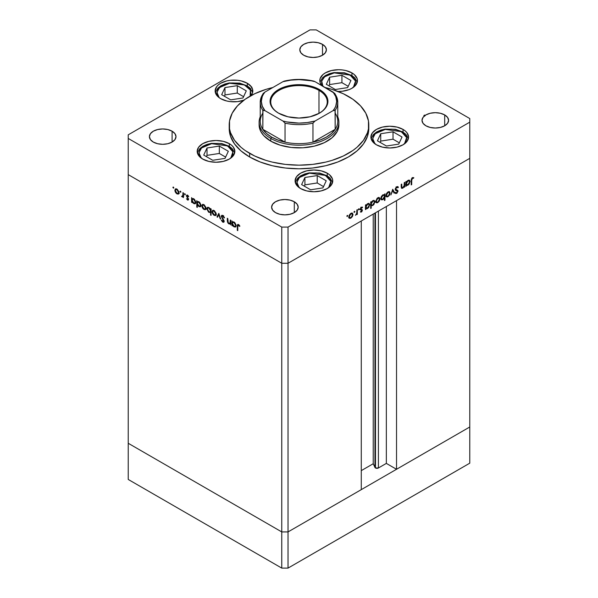 <?xml version="1.0" encoding="UTF-8"?>
<svg xmlns="http://www.w3.org/2000/svg" width="598" height="598" viewBox="0 0 598 598"><rect width="100%" height="100%" fill="white"/><g stroke="black" fill="none" stroke-linecap="round" stroke-linejoin="round"><path stroke-width="0.9" d="M374.946 213.09L374.946 467.449A2.071 1.196 0 0 0 375.484 467.98L375.484 212.783L375.484 467.98L373.227 463.742L361.274 470.633L373.227 463.742L373.227 214.084L373.227 463.742L374.946 467.449L374.946 213.09M469.774 158.343L469.774 426.994L396.526 469.281L396.526 200.629L469.774 158.343L396.526 200.629L396.526 469.281L386.345 463.398L378.407 467.98L375.484 467.98A2.071 1.196 0 0 0 378.407 467.98L378.407 211.094L378.407 467.98L386.345 463.398L386.345 206.512L386.345 463.398L396.526 469.281L469.774 426.994L469.774 122.164L288.034 227.091L288.034 263.269L281.763 263.269L128.226 174.623L128.226 443.275L128.226 174.623L281.763 263.269L128.226 174.623L281.763 263.269L281.763 531.921L128.226 443.275L281.763 531.921L281.763 227.091L128.226 138.444L128.226 174.623L128.226 138.444L281.763 227.091L288.034 227.091L469.774 122.164L469.774 118.546L316.237 29.9L469.774 118.546L469.774 158.343L288.034 263.269L361.274 220.983L288.034 263.269L281.763 263.269L288.034 263.269L469.774 158.343M361.274 489.635L288.034 531.921L281.763 531.921L288.034 531.921L288.034 227.091L281.763 227.091L281.763 263.269L288.034 263.269L288.034 531.921L281.763 531.921L128.226 443.275L128.226 479.454L128.226 443.275L281.763 531.921L281.763 568.1L128.226 479.454L281.763 568.1L281.763 531.921L288.034 531.921L288.034 568.1L281.763 568.1L288.034 568.1L288.034 531.921L361.274 489.635L361.274 220.983L361.274 489.635M469.774 426.994L288.034 531.921L469.774 426.994L469.774 463.173L288.034 568.1L469.774 463.173L469.774 426.994M335.172 113.194A38.773 22.388 180 0 1 335.172 129.317A38.773 22.388 180 0 1 312.963 142.145A38.773 22.388 180 0 1 285.037 142.145A38.773 22.388 180 0 1 271.582 137.084L270.797 138.444L270.797 141.158A39.879 23.023 180 0 0 314.264 146.151A39.879 23.023 180 0 0 338.879 124.877L338.692 127.135L337.167 131.56L332.159 137.667L324.303 142.675L314.264 146.151L302.909 147.788L291.219 147.459L280.2 145.179L270.797 141.158A39.879 23.023 180 0 1 259.121 124.877L259.121 122.164A39.879 23.023 180 0 1 260.227 116.774A39.879 23.023 0 0 0 270.797 138.444A39.879 23.023 0 0 0 318.495 142.249A39.879 23.023 0 0 0 337.773 116.774A39.879 23.023 180 0 1 338.879 122.164A39.879 23.023 180 0 1 314.264 143.438A39.879 23.023 180 0 1 270.797 138.444L270.797 141.158L263.83 135.731L260.833 131.56L259.308 127.135L259.121 124.877M249.65 156.99A69.794 40.298 0 0 0 325.708 165.721A69.794 40.298 0 0 0 368.794 128.495L367.449 136.351L363.479 143.916L357.028 150.883L348.35 156.99L337.773 161.998L325.708 165.721L312.619 168.016L299 168.786L285.381 168.016L272.292 165.721L260.227 161.998L249.65 156.99L240.972 150.883L234.521 143.916L230.551 136.351L229.206 128.495A69.794 40.298 0 0 0 249.65 156.99L249.65 153.365L249.65 156.99M348.35 96.383A69.794 40.298 180 0 1 368.794 124.877A69.794 40.298 180 0 1 325.708 162.103A69.794 40.298 180 0 1 249.65 153.365A69.794 40.298 180 0 1 229.206 124.877A69.794 40.298 180 0 1 272.83 87.517L266.103 89.341L254.726 93.729L245.045 99.313L237.451 105.883L232.211 113.179L229.542 120.923L229.542 128.824L230.551 132.734L234.521 140.298L240.972 147.265L245.045 150.442L254.726 156.026L266.103 160.413L272.292 162.103L285.381 164.398L299 165.168L312.619 164.398L325.708 162.103L331.897 160.413L343.274 156.026L352.955 150.442L357.028 147.265L363.479 140.298L367.449 132.734L368.458 128.824L368.458 120.923L365.789 113.179L360.549 105.883L352.955 99.313L343.274 93.729L331.897 89.341L325.17 87.517A69.794 40.298 180 0 1 348.35 96.383M403.045 129.422L403.045 132.083L403.045 129.422L405.392 131.067L407.133 132.95L408.561 137.106L407.133 141.27L403.045 144.798L396.937 147.153L389.732 147.983L382.526 147.153L376.411 144.798A18.83 10.876 180 0 1 370.895 137.106A18.83 10.876 180 0 1 382.526 127.068A18.83 10.876 180 0 1 403.045 129.422A18.83 10.876 180 0 1 408.561 137.106A18.83 10.876 180 0 1 396.937 147.153A18.83 10.876 180 0 1 376.411 144.798L372.33 141.27L370.895 137.106L372.33 132.95L376.411 129.422L382.526 127.068L389.732 126.238L396.937 127.068L403.045 129.422M327.241 173.188L327.241 175.849L327.241 173.188L329.58 174.833L332.398 178.757L332.757 180.88L331.322 185.036L327.241 188.564L321.133 190.919L313.928 191.749L306.714 190.919L300.607 188.564A18.83 10.876 180 0 1 295.091 180.88A18.83 10.876 180 0 1 306.714 170.834A18.83 10.876 180 0 1 327.241 173.188A18.83 10.876 180 0 1 332.757 180.88A18.83 10.876 180 0 1 321.133 190.919A18.83 10.876 180 0 1 300.607 188.564L296.526 185.036L295.091 180.88L296.526 176.716L300.607 173.188L306.714 170.834L313.928 170.004L321.133 170.834L327.241 173.188M229.348 143.684L229.348 146.346L229.348 143.684L231.688 145.329L233.429 147.213L234.857 151.369L233.429 155.532L229.348 159.061L223.233 161.415L216.028 162.245L208.822 161.415L202.707 159.061A18.83 10.876 180 0 1 197.198 151.369A18.83 10.876 180 0 1 208.822 141.33A18.83 10.876 180 0 1 229.348 143.684A18.83 10.876 180 0 1 234.857 151.369A18.83 10.876 180 0 1 223.233 161.415A18.83 10.876 180 0 1 202.707 159.061L198.626 155.532L197.198 151.369L198.626 147.213L202.707 143.684L208.822 141.33L216.028 140.5L223.233 141.33L229.348 143.684M247.295 83.264L247.295 85.933L247.295 83.264L251.384 86.792L252.453 88.833L252.453 93.079L250.981 95.635A18.83 10.876 180 0 0 252.812 90.956A18.83 10.876 180 0 0 247.295 83.264A18.83 10.876 180 0 0 226.777 80.909A18.83 10.876 180 0 0 215.145 90.956L216.581 86.792L218.322 84.916L220.662 83.264L226.777 80.909L230.305 80.289L237.653 80.289L241.188 80.909L247.295 83.264M243.76 100.247A18.83 10.876 180 0 1 220.662 98.648A18.83 10.876 180 0 1 215.145 90.956L216.581 95.119L218.322 96.996L220.662 98.648L226.777 101.002L230.305 101.623L237.653 101.623L244.447 99.993M351.945 72.904L351.945 75.565L351.945 72.904L354.285 74.548L357.096 78.465L357.462 80.588L356.027 84.752L351.945 88.28L349.09 89.633L342.303 91.255L337.997 91.457A18.83 10.876 180 0 0 357.462 80.588A18.83 10.876 180 0 0 351.945 72.904A18.83 10.876 180 0 0 331.419 70.542A18.83 10.876 180 0 0 319.795 80.588L320.154 78.465L322.965 74.548L325.312 72.904L331.419 70.542L338.625 69.719L342.303 69.929L345.831 70.542L351.945 72.904M321.993 85.686A18.83 10.876 180 0 1 319.795 80.588L320.154 82.711L321.993 85.686M172.097 131.209L172.097 142.062L167.784 143.722L162.693 144.312L157.61 143.722L153.297 142.062A13.291 7.677 180 0 1 149.403 136.636A13.291 7.677 180 0 1 157.61 129.542A13.291 7.677 180 0 1 172.097 131.209L174.982 133.698L175.991 136.636L174.982 139.573L172.097 142.062L172.097 131.209A13.291 7.677 180 0 1 175.991 136.636A13.291 7.677 180 0 1 167.784 143.722A13.291 7.677 180 0 1 153.297 142.062L150.412 139.573L149.403 136.636L150.412 133.698L153.297 131.209L157.61 129.542L162.693 128.959L167.784 129.542L172.097 131.209M444.703 114.928L444.703 125.782L440.39 127.441L435.307 128.032L430.216 127.441L425.903 125.782A13.291 7.677 180 0 1 422.009 120.355A13.291 7.677 180 0 1 430.216 113.261A13.291 7.677 180 0 1 444.703 114.928L447.588 117.417L448.597 120.355L447.588 123.293L444.703 125.782L444.703 114.928A13.291 7.677 180 0 1 448.597 120.355A13.291 7.677 180 0 1 440.39 127.441A13.291 7.677 180 0 1 425.903 125.782L423.018 123.293L422.009 120.355L423.018 117.417L425.903 114.928L430.216 113.261L435.307 112.678L440.39 113.261L444.703 114.928M294.298 201.758L294.298 212.611L289.985 214.278L284.902 214.861L279.812 214.278L275.499 212.611A13.291 7.677 180 0 1 271.604 207.185A13.291 7.677 180 0 1 279.812 200.098A13.291 7.677 180 0 1 294.298 201.758L297.184 204.247L298.193 207.185L297.184 210.122L294.298 212.611L294.298 201.758A13.291 7.677 180 0 1 298.193 207.185A13.291 7.677 180 0 1 289.985 214.278A13.291 7.677 180 0 1 275.499 212.611L272.621 210.122L271.604 207.185L272.621 204.247L275.499 201.758L279.812 200.098L284.902 199.515L289.985 200.098L294.298 201.758M322.501 44.372L322.501 55.225L318.188 56.892L313.098 57.475L308.015 56.892L303.702 55.225A13.291 7.677 180 0 1 299.807 49.798A13.291 7.677 180 0 1 308.015 42.712A13.291 7.677 180 0 1 322.501 44.372L325.379 46.861L326.396 49.798L325.379 52.736L322.501 55.225L322.501 44.372A13.291 7.677 180 0 1 326.396 49.798A13.291 7.677 180 0 1 318.188 56.892A13.291 7.677 180 0 1 303.702 55.225L300.816 52.736L299.807 49.798L300.816 46.861L303.702 44.372L308.015 42.712L313.098 42.122L318.188 42.712L322.501 44.372M230.26 222.882L228.899 223.316L227.86 221.813L227.808 218.547L227.315 218.263L227.315 220.625L227.808 220.341L227.315 220.625L228.81 223.839L230.828 223.517L230.335 223.802L230.828 224.923L230.828 220.296L230.335 220.012L230.828 220.296L230.828 224.923L230.335 223.802L229.258 224.033L228.025 223.136L227.389 221.701L227.315 218.263L227.808 218.547L228.227 222.71L229.355 223.495L230.073 223.256L230.335 220.012L229.901 223.398L230.828 222.83M221.761 216.618L223.323 215.878L222.837 216.162L224.504 217.859L222.837 215.512L221.709 215.392L221.267 216.327L222.06 216.042L221.275 216.155L221.746 215.37L222.538 215.37L224.213 217.164L224.504 217.859L224.041 217.911L222.837 216.162L221.768 216.483L223.973 220.602L223.921 222.164L222.576 222L221.335 220.236L221.783 220.101L223.002 221.604L223.659 221.193L221.267 216.327L223.659 221.193L222.852 221.529L221.783 220.101L221.335 220.236L222.8 222.15L223.787 222.269L224.153 221.454L221.761 216.618L222.8 215.609M218.808 213.351L220.707 219.077L220.169 218.763L218.846 214.63L217.515 217.231L216.977 216.924L218.808 213.351L216.977 216.924L217.515 217.231L218.846 214.63L220.169 218.763L220.707 219.077L218.808 213.351M216.207 214.151L215.34 215.624L213.292 214.689L212.193 212.716L212.402 210.623L213.15 210.264L214.331 210.698L216.05 213.142L216.207 214.151L214.129 210.571L212.686 210.391L212.058 211.759L212.604 213.718L214.129 215.362L215.654 215.474L216.207 214.151M206.011 208.268L205.144 209.741L203.103 208.807L202.004 206.833L202.214 204.74L202.954 204.381L204.142 204.815L205.862 207.259L206.011 208.268L203.933 204.688L202.49 204.509L201.862 205.869L202.416 207.835L203.933 209.472L205.465 209.592L206.011 208.268M192.093 201.698L192.093 202.558L191.599 202.274L191.599 197.646L192.093 198.73L193.266 198.573L194.529 199.433L195.785 201.915L195.658 203.238L194.873 203.851L192.795 202.819L192.093 201.698L193.715 203.574L195.225 203.716L195.815 202.408L193.73 198.79L192.093 198.73L191.599 197.646L191.599 202.274L192.093 202.558L192.093 201.698M173.36 187.032L173.682 188.116L172.934 187.518L173.36 187.032L172.897 187.294L173.36 188.086L173.816 187.824L173.36 188.086L173.816 187.824L173.36 187.032L172.897 187.294M179.019 192.683L178.152 194.156L176.104 193.221L175.005 191.248L175.214 189.155L175.954 188.796L177.143 189.23L178.862 191.674L179.019 192.683L176.941 189.103L175.498 188.923L174.87 190.284L175.416 192.25L176.941 193.887L178.466 194.006L179.019 192.683M180.454 191.128L180.783 192.22L180.035 191.614L180.454 191.128L179.998 191.397L180.454 192.182L180.917 191.921L180.454 192.182L180.917 191.921L180.454 191.128L179.998 191.397M182.951 192.653L183.444 192.937L183.444 197.564L182.951 196.6L182.278 196.906L181.545 196.391L182.824 195.89L182.951 192.653L182.868 195.748L181.545 196.391L182.951 196.6L183.444 197.564L183.444 192.937L182.951 192.653M184.887 193.685L185.208 194.776L184.461 194.171L184.887 193.685L184.431 193.954L184.887 194.739L185.343 194.477L184.887 194.739L185.343 194.477L184.887 193.685L184.431 193.954M187.981 199.306L188.482 199.627L187.495 199.979L188.505 199.351L188.392 199.874L187.593 200.038L186.471 198.73L187.6 199.463L188.011 199.089L186.397 195.897L186.74 195.135L187.899 195.464L188.721 196.525L187.338 195.718L186.897 196.279L188.505 199.351L186.89 196.159L187.6 195.823L188.392 196.764L188.721 196.525L187.57 195.24L186.74 195.142L186.397 195.897L188.011 199.112L187.495 199.411L186.471 198.73L187.495 199.979L188.026 199.343M197.295 204.666L197.295 207.424L196.802 207.14L196.802 200.644L197.295 201.735L198.469 201.578L199.732 202.43L200.98 204.92L200.861 206.243L200.076 206.856L197.998 205.794L197.295 204.666L198.917 206.579L200.427 206.721L201.018 205.406L198.932 201.795L197.295 201.735L196.802 200.644L196.802 207.14L197.295 207.424L197.295 204.666M210.578 209.457L210.578 208.605L211.072 208.889L211.072 215.385L210.578 215.101L210.578 212.387L208.538 212.088L206.863 209.001L207.102 207.768L207.94 207.289L210.264 208.874L208.964 207.588L207.454 207.439L206.856 208.754L208.949 212.365L210.578 212.387L210.578 215.101L211.072 215.385L211.072 208.889L210.578 208.605L210.578 209.457L211.072 209.173L210.578 209.457M232.443 224.998L232.443 225.85L231.957 225.566L231.957 220.939L232.443 222.022L233.616 221.873L234.887 222.725L236.135 225.207L235.545 227.031L233.37 226.343L232.443 224.998L234.065 226.874L235.575 227.016L236.173 225.7L234.08 222.09L232.443 222.022L231.957 220.939L231.957 225.566L232.443 225.85L232.443 224.998M238.55 225.237L237.817 225.663L237.787 230.641L237.294 230.357L237.369 224.975L238.408 224.519L239.895 226.096L239.604 226.418L238.55 225.237L239.604 226.418L239.895 226.096L238.572 224.601L237.675 224.482L237.294 230.357L237.787 230.641L237.787 226.433L239.036 224.953L238.041 225.192L238.826 224.736M404.241 182.607L404.734 182.323L404.734 186.95L404.241 187.234L404.241 186.404L402.94 188.056L401.684 188.333L401.221 184.356L401.707 184.072L401.893 187.578L402.917 187.51L404.128 185.716L404.241 182.607L404.166 185.567L402.798 187.578L401.766 187.264L401.707 184.072L401.221 184.356L401.221 186.718L401.669 188.325L402.716 188.198L404.241 186.404L404.241 187.234L404.734 186.95L404.734 182.323L404.241 182.607M396.967 189.955L397.274 190.747L398.051 191.196L397.745 190.411L395.233 188.871L395.667 189.118L396.736 187.428L396.25 187.144L397.939 187.787L398.403 187.196L397.483 186.554L398.403 187.196L396.736 186.778L395.293 188.654L396.87 186.703L398.403 187.196L397.939 187.787L396.638 187.488L395.689 188.878L395.928 189.686L398.036 190.949L396.833 193.371L395.241 193.229L395.689 192.578L397.05 192.556L397.461 191.113L395.599 190.336L395.173 189.394L395.726 190.418L397.565 191.51L396.758 192.773L395.689 192.578L395.241 193.229L395.629 193.535M392.714 189.267L394.613 192.795L394.075 193.102L392.744 190.5L390.883 194.948L392.714 189.267L390.883 194.948L392.744 190.5L394.075 193.102L394.613 192.795L392.714 189.267M386.51 196.794L388.035 196.675L387.422 196.316L388.035 196.675L389.56 195.03L390.113 193.072L389.5 192.713L390.105 193.296L389.41 195.292L387.198 196.966L386.271 196.57L385.964 195.464L386.562 193.416L388.035 191.883L389.507 191.719L390.113 193.072L389.485 191.704L388.035 191.883L385.964 195.464L386.592 196.839M376.321 202.677L377.839 202.558L377.226 202.206L377.839 202.558L379.364 200.913L379.917 198.955L379.304 198.603L379.909 199.186L379.214 201.175L377.009 202.857L376.082 202.453L375.768 201.347L377.046 198.394L378.25 197.572L379.311 197.602L379.917 198.955L379.289 197.594L377.839 197.774L375.768 201.347L376.396 202.722M365.998 208.463L367.621 208.463L367.03 208.119L367.621 208.463L369.721 204.867L369.093 204.501L369.721 204.867L369.116 203.514L367.635 203.664L365.998 205.488L365.505 205.204L365.998 205.488L365.998 204.688L365.505 204.972L365.505 209.599L365.998 209.315L365.505 208.179L365.998 208.463L365.505 209.599L365.505 204.972L365.998 204.688L365.998 205.488L368.435 203.372L369.684 204.411L368.779 207.394L367.381 208.582L366.23 208.642M347.333 215.385L347.759 215.871L347.012 216.469L347.154 215.527L346.877 216.177L347.333 216.439L347.789 215.646L347.333 215.385L347.789 215.646M349.389 218.218L350.914 218.106L350.301 217.747L350.914 218.106L352.439 216.454L352.992 214.495L352.379 214.144L352.984 214.727L352.289 216.723L350.084 218.397L349.157 218.001L348.843 216.895L349.449 214.846L350.914 213.314L352.386 213.15L352.992 214.495L352.364 213.135L350.914 213.314L348.843 216.895L349.471 218.27M354.435 211.281L354.853 211.767L354.106 212.372L354.255 211.423L353.979 212.073L354.435 212.342L354.891 211.55L354.435 211.281L354.891 211.55M356.856 209.965L357.35 209.681L357.35 214.308L356.856 214.592L356.856 213.912L355.451 215.325L356.67 213.561L356.856 209.965L356.767 213.157L355.451 215.325L356.856 213.912L356.856 214.592L357.35 214.308L357.35 209.681L356.856 209.965M358.793 208.769L359.219 209.255L358.471 209.853L358.613 208.911L358.337 209.562L358.793 209.823L359.249 209.031L358.793 208.769L359.249 209.031M360.945 208.979L362.41 210.257L361.797 211.737L360.37 211.984L361.917 210.563L360.489 209.838L360.325 208.956L361.244 207.371L362.515 207.102L360.796 208.844L362.41 210.257L360.796 208.926L362.508 207.102M371.201 205.42L372.823 205.458L372.233 205.121L372.823 205.458L374.924 201.862L374.296 201.496L374.924 201.862L374.318 200.509L372.838 200.659L371.201 202.483L370.708 202.199L371.201 202.483L371.201 201.683L370.708 201.967L370.708 208.463L371.201 208.179L371.201 205.42L370.708 205.136L371.201 205.42L371.201 208.179L370.708 208.463L370.708 201.967L371.201 201.683L371.201 202.483L373.638 200.375L374.886 201.406L373.982 204.396L372.704 205.525L371.448 205.607M384.484 194.873L382.87 194.866L380.762 198.469L381.367 199.814L382.855 199.665L382.234 199.306L382.855 199.665L384.193 197.572L384.484 200.509L384.977 200.225L384.484 199.941L384.977 200.225L384.977 193.73L384.484 194.873L384.006 194.597L384.484 194.873L384.977 193.73L384.977 200.225L384.484 200.509L384.484 197.803L382.967 199.597L381.375 199.822L380.762 198.469L381.382 196.413L382.87 194.866L384.26 194.694M406.348 185.163L407.971 185.163L407.38 184.827L407.971 185.163L410.079 181.568L409.451 181.201L410.079 181.568L409.466 180.215L407.986 180.364L406.348 182.196L405.855 181.912L406.348 182.196L406.348 181.388L405.855 181.672L405.855 186.299L406.348 186.015L405.855 184.879L406.348 185.163L405.855 186.299L405.855 181.672L406.348 181.388L406.348 182.196L408.785 180.08L410.041 181.119L409.129 184.102L407.731 185.29L406.588 185.343M412.448 178.353L411.738 179.482L411.693 184.64L411.2 184.924L411.379 179.034L412.478 177.688L413.801 177.658L413.51 178.309L412.448 178.353L413.51 178.309L413.801 177.658L412.478 177.688L411.2 180.648L411.2 184.924L411.693 184.64L411.693 180.424L411.207 180.148L411.693 180.424L412.448 178.353L411.977 178.077L412.448 178.353M128.226 134.827L309.966 29.9L128.226 134.827L128.226 138.444L128.226 134.827M316.237 29.9L309.966 29.9L316.237 29.9M229.281 126.686A69.794 40.298 0 0 0 229.206 128.495L229.206 124.877M251.452 88.175L251.908 87.383L251.452 87.121M346.877 216.177L347.333 216.439M348.926 217.919L350.129 217.65L348.612 217.769M351.938 213.008L352.2 213.882M352.207 214.047L351.863 212.91M350.914 217.537L349.8 217.642L348.888 216.349L349.337 216.603L350.914 213.882L350.465 213.621L352.043 213.748L352.499 214.779L351.228 217.321L352.469 215.153L351.796 213.665L350.308 214.361L349.367 216.229L349.695 217.567L350.914 217.537M353.979 212.073L354.435 212.342M356.856 214.024L357.35 214.308L356.856 214.024M358.337 209.562L358.793 209.823M361.655 210.145L360.43 209.621L361.917 210.563L360.482 212.058M360.37 211.984L361.401 212.051L360.579 211.617M361.401 211.483L360.706 211.393L361.401 212.051L362.41 210.257L361.603 210.107M362.62 207.185L361.476 207.214L360.302 209.233L360.489 209.838L361.783 210.219M360.998 209.763L359.704 209.39M360.489 209.838L361.73 210.182M361.618 207.14L360.721 207.319L361.618 207.14M362.141 207.708L361.349 207.252M361.498 207.768L362.298 207.798M360.377 208.687L360.796 208.926L360.377 208.687M360.325 208.941L360.93 209.285L360.325 208.941M362.231 209.644L360.93 209.285M361.588 210.175L361.528 209.307M365.998 209.315L365.505 209.031L365.998 209.315M368.674 203.372L369.228 205.144L367.613 207.895L366.454 208.029L365.505 206.706L365.998 206.99L367.613 204.239L367.172 203.985L368.757 204.12L367.299 204.456L366.111 206.213L366.29 207.902L367.927 207.685L369.16 205.719L368.921 204.254M365.528 208.231L366.836 208.007L365.214 208.007M368.936 204.411L368.637 203.327M365.475 205.361L365.684 204.965M371.201 208.179L370.708 207.895L371.201 208.179M373.877 200.367L374.139 201.264L372.375 200.98L373.959 201.115L374.43 202.139L372.816 204.89L371.657 205.024L370.708 203.701L371.201 203.985L372.816 201.234L371.463 202.804L371.223 204.337L371.911 205.121L373.13 204.68L374.363 202.715L374.124 201.249M372.038 205.002L370.416 204.965M370.917 205.256L371.919 205.069M374.139 201.406L373.84 200.323M370.678 202.356L370.887 201.96M370.708 204.449L371.657 205.024M373.959 201.115L372.973 200.584M375.85 202.371L377.054 202.109L375.537 202.221M378.863 197.467L379.125 198.334M379.132 198.499L378.788 197.37M377.839 201.989L376.725 202.094L375.813 200.801L376.262 201.063L377.839 198.334L377.39 198.08L378.968 198.207L379.424 199.231L378.153 201.78L379.394 199.612L378.721 198.117L377.233 198.82L376.381 200.293L376.523 201.93L377.839 201.989M384.193 194.701L384.193 195.426L384.193 194.701M381.928 199.291L381.023 199.5M380.956 199.493L382.07 199.216M382.989 194.754L383.438 195M382.87 195.434L384.036 195.307L384.484 196.338L382.862 199.089L381.726 199.209L380.806 197.931L381.255 198.185L382.87 195.434L382.421 195.172L382.87 195.434L381.262 197.998L381.973 199.298L383.281 198.79L384.372 197.116L384.222 195.456L382.87 195.434M384.036 195.307L383.049 194.769M380.762 198.611L381.726 199.209M386.046 196.488L387.25 196.219L385.725 196.338M389.051 191.577L389.32 192.451M389.328 192.616L388.977 191.487M388.035 196.107L386.921 196.211L386.009 194.918L386.458 195.172L388.035 192.451L387.586 192.19L389.156 192.317L389.619 193.348L388.349 195.89L389.59 193.722L388.917 192.235L387.429 192.93L386.57 194.41L386.719 196.039L388.035 196.107M392.535 189.82L393.828 192.347L394.613 192.795L393.716 192.406L392.535 189.82M398.403 187.196L397.894 186.666M397.625 186.748L397.251 187.219L397.625 186.748M396.758 186.935L397.939 187.787M397.162 187.338L395.958 186.972M395.293 189.334L395.861 189.626M396.115 192.877L396.706 193.453L398.051 191.196L397.259 190.934M395.241 193.229L396.706 193.453L395.256 193.206M396.758 192.773L395.689 192.578M397.199 190.897L396.414 190.448L397.565 191.51M395.069 193.184L396.175 192.833M397.244 191.061L397.094 190.097M404.241 186.666L404.734 186.95L404.241 186.666M402.013 187.697L402.716 188.198L401.363 187.951M401.221 185.963L401.707 186.247L401.221 185.963M401.221 186.95L401.766 187.264L401.221 186.95M401.348 187.294L402.035 187.705L401.766 187.249M401.624 187.892L402.043 187.675M406.348 186.015L405.855 185.731L406.348 186.015M409.025 180.08L409.585 181.844L407.963 184.603L406.804 184.73L405.855 183.414L406.348 183.698L407.971 180.947L407.522 180.686L409.107 180.82L407.657 181.157L406.468 182.921L406.64 184.603L408.277 184.386L409.458 182.622L409.279 180.955M405.878 184.932L407.186 184.715L405.564 184.707M409.294 181.112L408.987 180.028M405.833 182.061L406.035 181.665M405.855 184.154L406.804 184.73M411.2 184.356L411.693 184.64L411.2 184.356M412.209 177.785L412.874 177.524L413.51 178.309L412.029 177.785M412.194 177.883L412.807 178.241L412.194 177.883M173.36 188.086L173.816 187.824M179.251 193.55L177.726 193.438L178.929 193.7M177.554 193.535L176.941 193.887L178.062 193.423L176.941 193.318L175.364 190.568L175.819 189.536L177.397 189.409L176.941 189.671L178.525 192.392L178.974 192.137L178.062 193.423L178.496 192.018L177.546 190.149L176.059 189.454L174.87 190.284L175.483 189.932L175.715 191.936L177.554 193.535M175.655 189.663L175.924 188.796M175.999 188.699L175.655 189.835M176.41 189.252L176.844 188.998M179.041 192.81L178.608 193.064M176.776 189.013L175.819 189.536M178.062 193.423L179.011 192.848M180.454 192.182L180.917 191.921M183.444 196.996L182.951 197.28L183.444 196.996M183.444 196.316L182.951 196.6L183.444 196.316M183.736 196.144L182.951 196.6M181.979 196.794L182.756 196.346L182.33 195.935M181.927 196.166L181.545 196.391L181.927 196.166M182.599 195.598L183.646 195.292M182.868 195.748L182.069 196.279M183.444 193.924L182.951 194.208L183.444 193.924M182.532 196.166L183.205 196.465M184.887 194.739L185.343 194.477M188.011 199.089L187.495 199.411M188.25 198.379L187.877 198.596L188.25 198.379M187.682 197.564L187.309 197.789L187.682 197.564M187.368 196.264L187.181 195.441L186.397 195.897L187.226 195.09M188.019 195.576L187.6 195.823L188.019 195.576M186.89 196.159L187.6 195.823M187.675 195.703L187.809 196.226M187.495 199.979L188.198 200.068M187.264 194.97L187.226 195.845M192.093 201.989L191.599 202.274L192.093 201.989M192.384 199.328L192.384 198.558L192.384 199.328M195.561 203.41L194.664 203.208M194.32 203.223L195.77 201.855L194.858 203.126L193.707 202.999L192.093 200.233L192.526 199.216L194.163 199.089L193.715 199.351L195.329 202.117L195.023 200.876L193.558 199.269L192.205 199.59L192.563 201.818L194.32 203.223M194.5 203.118L195.658 203.395M193.139 198.902L193.595 198.671M193.528 198.686L192.526 199.216M194.858 203.126L195.815 202.543M197.295 206.856L196.802 207.14L197.295 206.856M197.587 202.333L197.609 201.548L197.587 202.333M200.756 206.415L199.867 206.213M199.523 206.228L200.973 204.86L200.061 206.131L198.91 206.004L197.295 203.238L197.729 202.221L199.366 202.094L198.917 202.356L200.532 205.121L200.36 204.224L199.224 202.565L197.766 202.199L197.303 203.058L197.587 204.494L199.523 206.228M199.702 206.123L200.861 206.4M198.342 201.907L198.798 201.676M198.73 201.69L197.729 202.221M200.061 206.131L201.018 205.548M206.243 209.136L204.718 209.023L205.929 209.285M204.546 209.121L203.933 209.472L205.054 209.008L203.94 208.904L202.356 206.153L202.812 205.121L204.389 204.994L203.94 205.256L205.518 207.977L205.966 207.723L205.054 209.008L205.488 207.603L204.546 205.734L203.058 205.039L201.862 205.869L202.475 205.518L202.819 207.715L204.546 209.121M202.655 205.249L202.916 204.381M202.991 204.284L202.647 205.42M203.402 204.837L203.836 204.583M206.041 208.396L205.6 208.65M203.776 204.598L202.812 205.121M205.054 209.008L206.004 208.433M211.072 214.817L210.578 215.101L211.072 214.817M211.072 212.103L210.578 212.387L211.072 212.103M211.363 211.939L209.734 211.916M209.539 212.021L208.949 212.365L209.539 212.021M207.484 208.396L206.856 208.754L207.484 208.396M207.641 208.164L207.902 207.297M207.999 207.177L207.641 208.306M209.846 211.976L211.034 212.133M211.094 211.348L210.361 211.58M210.9 208.889L211.251 209.696M208.964 208.156L210.578 210.922L211.072 210.638L210.145 211.939L208.956 211.804L207.349 209.038L207.812 208.029L209.412 207.902L207.827 208.022L207.379 209.42L208.343 211.318L209.853 212.028L210.466 211.565L210.466 210.145L208.964 208.156M210.145 211.939L211.072 211.371M208.792 207.499L207.812 208.029M216.439 215.026L214.914 214.906L216.125 215.168M214.742 215.003L214.129 215.362L215.25 214.891L214.129 214.794L212.552 212.036L213.008 211.012L214.585 210.877L214.129 211.139L215.714 213.86L216.162 213.606L215.25 214.899L215.684 213.493L214.742 211.617L213.247 210.922L212.058 211.759L212.671 211.4L213.015 213.598L214.742 215.003M212.843 211.139L213.112 210.264M213.187 210.175L212.843 211.303M213.598 210.72L214.032 210.474M216.237 214.278L215.796 214.54M213.972 210.481L213.008 211.012M215.25 214.899L216.199 214.316M217.866 216.536L216.977 216.924L217.762 216.469L219.055 213.942L217.866 216.536M223.615 215.714L222.546 216.162M223.659 221.193L222.852 221.529M222.052 215.871L222.164 215.287L222.052 215.871M223.36 221.552L224.25 221.163M222.658 215.736L223.047 215.542M231.12 223.346L229.595 223.383M230.828 221.395L230.335 221.679L230.828 221.395M229.707 223.443L230.821 223.555M232.443 225.282L231.957 225.566L232.443 225.282M232.734 222.628L232.734 221.858L232.734 222.628M235.911 226.709L235.014 226.507M234.67 226.522L234.065 226.874L235.201 226.433L234.057 226.298L232.443 223.532L232.876 222.516L234.513 222.389L234.065 222.65L235.679 225.416L236.128 225.154L235.216 226.425L235.679 225.416L235.201 223.831L234.065 222.65L232.914 222.493L232.45 223.353L232.734 224.773L234.67 226.522M234.85 226.418L236.008 226.694M233.497 222.202L233.953 221.97M233.878 221.985L232.876 222.516M237.787 230.073L237.294 230.357L237.787 230.073M237.81 225.79L237.294 226.081L237.81 225.79M238.086 225.162L238.176 224.429M239.342 225.282L238.908 225.536L239.342 225.282M238.191 224.362L238.086 225.252M424.64 115.025L425.103 115.81M424.318 116.266L423.862 115.474M318.973 90.365A28.248 16.31 0 0 0 279.139 90.298A28.248 16.31 0 0 0 278.795 113.299A28.248 16.31 180 0 1 270.752 101.899A28.248 16.31 180 0 1 288.191 86.83A28.248 16.31 180 0 1 318.973 90.365L318.973 113.426L318.973 90.365A28.248 16.31 180 0 1 327.248 101.899A28.248 16.31 180 0 1 319.205 113.299A28.248 16.31 0 0 0 318.973 90.365L319.444 89.55L318.973 90.365M278.556 113.164L278.556 113.164A28.913 16.692 180 0 1 278.556 89.55A28.913 16.692 180 0 1 319.444 89.55L323.04 92.085L325.716 94.97L327.36 98.102L327.913 101.361L327.36 104.613L325.716 107.745L323.04 110.63L319.444 113.164L310.063 116.782L299 118.053L287.937 116.782L278.556 113.164L274.96 110.63L272.284 107.745L270.64 104.613L270.087 101.361L270.64 98.102L272.284 94.97L274.96 92.085L278.556 89.55L287.937 85.933L299 84.662L304.644 84.983L310.063 85.933L319.444 89.55A28.913 16.692 180 0 1 319.444 113.164A28.913 16.692 180 0 1 278.556 113.164M259.121 122.164A39.879 23.023 180 0 0 270.797 138.444L271.582 137.084A38.773 22.388 180 0 1 262.828 129.317L262.948 110.077L264.929 110.637L282.936 121.028L285.037 123.143L285.037 142.145L262.828 129.317L266.499 133.466L271.582 137.084L277.853 140.022L285.037 142.145L262.828 129.317A38.773 22.388 180 0 1 262.828 113.194M335.172 129.317L312.963 142.145L320.147 140.022L326.418 137.084L331.501 133.466L335.172 129.317L312.963 142.145L312.963 123.143L315.064 121.028L333.071 110.637L335.052 110.077L335.172 129.317A38.773 22.388 0 0 0 337.773 121.259L337.773 102.265A38.773 22.388 180 0 1 335.172 110.324L335.172 129.317M335.052 93.819L333.071 92.085L315.064 81.687L313.083 81.134M284.917 81.134L282.936 81.687L264.929 92.085L262.948 93.819M334.813 93.467L315.064 81.687L311.222 80.79L299 79.609L290.77 80.139L282.936 81.687L264.929 92.085L263.374 94.297L262.245 96.607L261.333 101.361L262.245 106.108L264.929 110.637L282.936 121.028L286.778 121.925L299 123.106L307.23 122.575L315.064 121.028L333.071 110.637L334.626 108.417L335.755 106.108L336.667 101.361L335.755 96.607L333.071 92.085A37.667 21.745 180 0 1 333.071 110.637L335.172 110.324A38.773 22.388 0 0 0 337.773 102.265A38.773 22.388 180 0 0 335.172 94.2M263.045 93.662L260.227 102.265L260.227 121.259A38.773 22.388 0 0 0 262.828 129.317L262.828 110.324A38.773 22.388 180 0 1 260.227 102.265A38.773 22.388 180 0 1 262.828 94.2M285.037 142.145A38.773 22.388 0 0 0 312.963 142.145L312.963 123.143A38.773 22.388 180 0 1 285.037 123.143L285.037 142.145M284.11 81.149L282.936 81.687A37.667 21.745 180 0 1 315.064 81.687L313.883 81.149M260.227 102.265A38.773 22.388 0 0 0 262.828 110.324L264.929 110.637A37.667 21.745 180 0 1 264.929 92.085L263.187 93.467M312.963 123.143L315.064 121.028A37.667 21.745 180 0 1 282.936 121.028L285.037 123.143A38.773 22.388 0 0 0 312.963 123.143M385.314 129.407L401.251 131.65L406.633 137.57L404.472 143.879L405.885 142.085L406.752 138.273L406.206 136.366L403.269 132.92L398.261 130.386L395.211 129.594L391.959 129.153L385.314 129.407A1.772 0.374 -98.8 0 0 385.045 129.101A1.772 0.374 81.2 0 1 385.314 129.407L379.341 131.104L374.953 133.997L373.578 135.753L372.704 139.566L373.249 141.472L374.983 143.879L372.681 138.572L375.238 133.72L385.314 129.407M393.028 131.814L380.724 133.72L377.428 140.822L386.435 146.024L398.739 144.118L402.035 137.017L393.028 131.814L393.028 139.192L380.724 141.098L380.126 142.384L380.724 141.098L380.724 133.72L380.724 141.098L393.028 139.192L393.028 131.814L402.035 137.017L398.739 144.118L386.435 146.024L377.428 140.822L380.724 133.72L393.028 131.814M399.337 142.84L393.028 139.192L399.337 142.84M309.51 173.173L325.439 175.416L330.821 181.336L328.668 187.645L330.081 185.851L330.948 182.039L330.402 180.133L327.457 176.687L322.457 174.153L319.407 173.36L316.148 172.919L309.51 173.173A1.772 0.374 -98.8 0 0 309.233 172.867A1.772 0.374 81.2 0 1 309.51 173.173L303.537 174.87L299.149 177.763L297.767 179.52L296.9 183.332L297.445 185.238L299.179 187.645L296.877 182.338L299.434 177.486L309.51 173.173M317.224 175.58L304.913 177.486L301.616 184.588L310.624 189.79L322.935 187.884L326.231 180.783L317.224 175.58L317.224 182.966L304.913 184.864L304.322 186.15L304.913 184.864L304.913 177.486L304.913 184.864L317.224 182.966L317.224 175.58L326.231 180.783L322.935 187.884L310.624 189.79L301.616 184.588L304.913 177.486L317.224 175.58M323.525 186.606L317.224 182.966L323.525 186.606M322.89 86.209L321.717 81.104L324.647 76.753L334.215 72.881L350.144 75.131L355.526 81.051L353.403 87.323L354.786 85.566L355.653 81.754L355.107 79.848L352.162 76.402L347.154 73.868L344.112 73.076L337.511 72.567L334.215 72.881A1.772 0.374 -98.8 0 0 333.938 72.582A1.772 0.374 81.2 0 1 334.215 72.881L328.242 74.586L323.854 77.471L321.709 81.111L321.604 83.04L323.324 86.755M341.921 75.296L329.618 77.194L326.321 84.303L335.329 89.506L347.632 87.6L350.936 80.498L341.921 75.296L341.921 82.674L329.618 84.58L329.02 85.865L329.618 84.58L329.618 77.194L329.618 84.58L341.921 82.674L341.921 75.296L350.936 80.498L347.632 87.6L335.329 89.506L326.321 84.303L329.618 77.194L341.921 75.296M348.23 86.314L341.921 82.674L348.23 86.314M229.565 83.249L244.343 84.938L250.36 90.014L250.136 95.934L250.898 94.05L250.457 90.216L249.284 88.407L245.232 85.357L239.469 83.436L232.869 82.935L229.565 83.249A1.772 0.374 -98.8 0 0 229.296 82.95A1.772 0.374 81.2 0 1 229.565 83.249L226.433 83.929L221.155 86.269L217.829 89.595L216.954 93.408L217.5 95.314L219.242 97.721L216.932 92.413L219.488 87.57L229.565 83.249M237.279 85.663L224.975 87.562L221.679 94.671L230.686 99.866L242.99 97.967L246.286 90.859L237.279 85.663L237.279 93.041L224.975 94.947L224.377 96.226L224.975 94.947L224.975 87.562L224.975 94.947L237.279 93.041L237.279 85.663L246.286 90.859L242.99 97.967L230.686 99.866L221.679 94.671L224.975 87.562L237.279 85.663M243.588 96.682L237.279 93.041L243.588 96.682M211.61 143.669L227.546 145.912L232.928 151.832L230.768 158.141L232.181 156.347L232.943 154.463L232.51 150.629L229.565 147.183L224.556 144.649L221.514 143.856L218.255 143.415L211.61 143.669A1.772 0.374 -98.8 0 0 211.341 143.363A1.772 0.374 81.2 0 1 211.61 143.669L205.645 145.366L201.249 148.259L199.874 150.016L199.007 153.828L199.545 155.734L201.287 158.141L198.977 152.834L201.533 147.983L211.61 143.669M219.324 146.076L207.02 147.983L203.724 155.084L212.731 160.286L225.035 158.38L228.331 151.279L219.324 146.076L219.324 153.454L207.02 155.36L206.422 156.646L207.02 155.36L207.02 147.983L207.02 155.36L219.324 153.454L219.324 146.076L228.331 151.279L225.035 158.38L212.731 160.286L203.724 155.084L207.02 147.983L219.324 146.076M225.633 157.102L219.324 153.454L225.633 157.102M368.794 128.495L368.794 124.877M250.988 86.635L251.773 87.091M349.8 217.642L349.015 217.186M352.043 213.748L351.258 213.299M362.209 207.745L361.431 207.297M360.968 209.315L360.183 208.859M366.454 208.029L365.67 207.573M368.757 204.12L367.972 203.671M376.725 202.094L375.94 201.638M378.968 198.207L378.183 197.751M386.921 196.211L386.136 195.755M389.156 192.317L388.379 191.868M396.018 192.833L395.233 192.377M397.244 190.926L396.459 190.47M409.107 180.82L408.322 180.372M182.54 196.294L183.324 195.845M187.847 199.448L188.632 198.992M187.077 195.763L187.862 195.314M235.216 226.425L236.001 225.977M338.879 124.877L338.879 122.164M284.259 81.111C294.089 78.846 303.911 78.846 313.741 81.111M334.955 93.662L337.773 102.265M318.973 113.433L319.444 113.164M408.367 138.669L405.907 134.333L402.925 132.016L395.525 129.295L385.045 129.101L380.702 130.132L376.658 131.941L373.601 134.288L371.089 138.669M332.563 182.435L330.096 178.107L327.121 175.782L319.721 173.061L309.241 172.867L304.89 173.898L300.854 175.707L297.797 178.054L295.285 182.435M357.268 82.15L354.801 77.815L351.826 75.49L344.426 72.777L333.938 72.582L329.595 73.614L325.551 75.415L322.494 77.77L319.99 82.15M252.618 92.511L250.158 88.183L247.176 85.858L239.776 83.137L229.296 82.943L224.953 83.982L220.909 85.783L217.851 88.138L215.34 92.511M234.663 152.931L232.203 148.596L229.228 146.271L221.828 143.557L211.341 143.363L206.998 144.395L202.954 146.204L199.896 148.551L197.392 152.931"/></g></svg>
